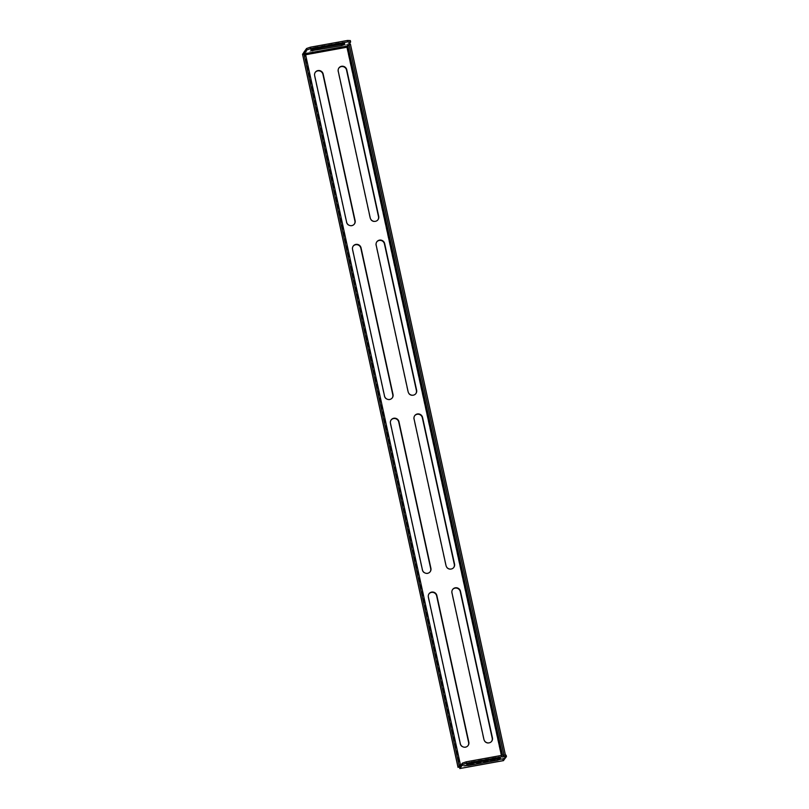 <?xml version="1.0" encoding="UTF-8"?>
<svg xmlns="http://www.w3.org/2000/svg" width="809" height="809" viewBox="0 0 809 809"><rect width="100%" height="100%" fill="white"/><g stroke="black" fill="none" stroke-linecap="round" stroke-linejoin="round"><path stroke-width="0.61" stroke-dasharray="4.04 3.03" d="M338.819 68.118A4.399 4.247 35.5 0 0 338.031 71.596L369.996 218.187A4.399 4.247 35.5 0 0 377.934 219.815M452.524 589.64A4.399 4.247 35.5 0 0 451.746 593.118L483.711 739.709A4.399 4.247 35.5 0 0 491.639 741.337M414.623 415.796A4.399 4.247 35.5 0 0 413.844 419.274L445.799 565.865A4.399 4.247 35.5 0 0 453.738 567.493M376.721 241.962A4.399 4.247 35.5 0 0 375.942 245.44L407.898 392.031A4.399 4.247 35.5 0 0 415.836 393.649M468.037 745.615A4.399 4.247 -144.5 0 1 460.099 743.997L428.143 597.406A4.399 4.247 -144.5 0 1 428.922 593.927M430.135 571.781A4.399 4.247 -144.5 0 1 422.197 570.153L390.241 423.562A4.399 4.247 -144.5 0 1 391.02 420.083M354.332 224.093A4.399 4.247 -144.5 0 1 346.394 222.475L314.428 75.884A4.399 4.247 -144.5 0 1 315.217 72.405M392.234 397.937A4.399 4.247 -144.5 0 1 384.295 396.309L352.33 249.718A4.399 4.247 -144.5 0 1 353.118 246.239M350.428 44.161L346.778 47.539L347.516 44.515L303.739 52.464L304.76 55.174L303.992 53.95L305.104 52.393L303.911 53.495L304.558 54.527M458.056 767.286L459.856 766.507L304.76 55.174L302.576 54.203L303.992 53.95L459.461 767.053L303.992 53.95M303.779 52.636L304.983 54.86L460.078 766.184L459.128 766.922L502.096 758.569L503.38 759.064L504.492 757.507L505.908 757.254L504.796 758.802L502.096 758.569L460.21 766.174M347.819 45.921L347.516 44.515L350.327 40.571M343.087 43.716L344.381 42.321L342.682 42.321L313.599 47.6L311.303 48.398L310.575 49.47L312.163 49.491M305.377 53.627L304.053 53.869L305.62 54.739M304.76 55.174L347 47.225M503.967 755.1L504.492 757.507M505.453 755.171L505.908 757.254M502.561 758.832L503.845 759.034L503.319 759.095L502.541 755.222M506.141 755.201L503.329 759.145L503.633 760.551L501.873 758.882L504.796 758.802L349.316 45.719L347.9 45.982M467.976 764.111L466.388 764.101L467.117 763.029L469.412 762.23L498.496 756.951L500.195 756.951L498.9 758.346M503.329 759.145L459.542 767.104L503.329 759.145L502.096 758.569L501.408 755.424M346.778 47.539L501.873 758.882M500.164 757.022L500.447 758.296M498.496 756.951L498.799 758.357M469.412 762.23L469.726 763.635M467.117 763.029L467.43 764.434M466.409 764.02L466.722 765.435M310.595 49.389L310.909 50.805M311.303 48.398L311.617 49.804M313.599 47.6L313.912 49.015M342.682 42.321L342.986 43.737M344.351 42.402L344.634 43.666M460.058 766.224L459.745 767.498M500.195 756.951L500.498 758.357M466.388 764.101L466.692 765.506M310.575 49.47L310.878 50.886M344.381 42.321L344.685 43.726"/><path stroke-width="1.21" d="M370.219 217.874A4.399 4.247 35.5 0 0 378.046 219.654A4.399 4.247 35.5 0 0 378.713 216.337L346.758 69.746A4.399 4.247 35.5 0 0 338.92 67.956A4.399 4.247 35.5 0 0 338.253 71.283L370.219 217.874M483.934 739.396A4.399 4.247 35.5 0 0 491.761 741.186A4.399 4.247 35.5 0 0 492.428 737.859L460.463 591.268A4.399 4.247 35.5 0 0 452.636 589.478A4.399 4.247 35.5 0 0 451.968 592.805L483.934 739.396M446.022 565.562A4.399 4.247 35.5 0 0 453.859 567.342A4.399 4.247 35.5 0 0 454.527 564.015L422.561 417.424A4.399 4.247 35.5 0 0 414.734 415.644A4.399 4.247 35.5 0 0 414.066 418.971L446.022 565.562M408.12 391.718A4.399 4.247 35.5 0 0 415.947 393.498A4.399 4.247 35.5 0 0 416.625 390.171L384.659 243.58A4.399 4.247 35.5 0 0 376.832 241.8A4.399 4.247 35.5 0 0 376.165 245.127L408.12 391.718M465.499 747.142A4.399 4.247 -144.5 0 1 460.321 743.683L428.365 597.093A4.399 4.247 -144.5 0 1 433.452 592.137A4.399 4.247 -144.5 0 1 436.86 595.555L468.826 742.136A4.399 4.247 -144.5 0 1 465.499 747.142M427.587 573.298A4.399 4.247 -144.5 0 1 422.419 569.839L390.464 423.249A4.399 4.247 -144.5 0 1 395.55 418.293A4.399 4.247 -144.5 0 1 398.958 421.711L430.914 568.302A4.399 4.247 -144.5 0 1 427.587 573.298M351.784 225.62A4.399 4.247 -144.5 0 1 346.616 222.162L314.65 75.571A4.399 4.247 -144.5 0 1 319.747 70.616A4.399 4.247 -144.5 0 1 323.155 74.023L355.111 220.614A4.399 4.247 -144.5 0 1 351.784 225.62M389.685 399.464A4.399 4.247 -144.5 0 1 384.518 396.006L352.552 249.415A4.399 4.247 -144.5 0 1 357.649 244.449A4.399 4.247 -144.5 0 1 361.057 247.867L393.012 394.458A4.399 4.247 -144.5 0 1 389.685 399.464M428.922 593.927A4.399 4.247 -144.5 0 1 436.638 595.859L468.603 742.45A4.399 4.247 -144.5 0 1 468.037 745.615M391.02 420.083A4.399 4.247 -144.5 0 1 398.736 422.025L430.701 568.616A4.399 4.247 -144.5 0 1 430.135 571.781M315.217 72.405A4.399 4.247 -144.5 0 1 322.933 74.337L354.888 220.928A4.399 4.247 -144.5 0 1 354.332 224.093M353.118 246.239A4.399 4.247 -144.5 0 1 360.834 248.181L392.79 394.772A4.399 4.247 -144.5 0 1 392.234 397.937M415.836 393.649A4.399 4.247 35.5 0 0 416.402 390.484L384.437 243.893A4.399 4.247 35.5 0 0 376.721 241.962M453.738 567.493A4.399 4.247 35.5 0 0 454.304 564.328L422.338 417.737A4.399 4.247 35.5 0 0 414.623 415.796M491.639 741.337A4.399 4.247 35.5 0 0 492.206 738.162L460.24 591.571A4.399 4.247 35.5 0 0 452.524 589.64M377.934 219.815A4.399 4.247 35.5 0 0 378.491 216.64L346.535 70.049A4.399 4.247 35.5 0 0 338.819 68.118M302.627 54.436L458.056 767.286L459.472 767.033L460.584 765.476L459.168 765.739L458.025 767.367L460.078 766.194L459.552 767.084L462.364 763.15L466.186 761.825L466.49 763.231L462.667 764.556L462.364 763.15M460.584 765.476L305.104 52.393L303.688 52.656L459.168 765.739M302.576 54.203L303.779 52.636M459.846 766.578L459.805 768.55L462.667 764.556M310.373 47.195L310.676 48.611L306.854 49.936L306.55 48.52L310.373 47.195L347.536 40.45L350.327 40.571L350.631 41.987L347.84 41.856L347.536 40.45M310.676 48.611L347.84 41.856M306.854 49.936L305.104 52.393M306.55 48.52L303.739 52.464M505.453 755.171L350.428 44.161L349.013 44.424L347 47.225L350.631 41.987M310.909 50.805L341.661 45.597L343.946 44.808L344.685 43.726L313.912 49.015L310.909 50.805M312.163 49.491L343.087 43.716M349.013 44.424L503.967 755.1M503.653 756.486L503.35 755.08L506.141 755.201L506.444 756.607L503.653 756.486L466.49 763.231M503.35 755.08L466.186 761.825M506.444 756.607L503.41 760.591M498.9 758.346L467.976 764.111M468.391 765.506L497.474 760.227L499.77 759.429L500.498 758.357L469.726 763.635L467.43 764.434L466.692 765.506L468.391 765.506L468.087 764.101M305.62 54.739L347 47.225L501.408 755.424M305.377 53.627L347.819 45.921M347.9 45.982L502.541 755.222M503.633 760.551L459.866 768.499L459.552 767.084M497.161 758.812L497.474 760.227M499.507 758.255L499.77 759.429M312.274 49.47L312.577 50.876M343.694 43.635L343.946 44.808M341.347 44.192L341.661 45.597M458.025 767.367L302.556 54.314M503.542 760.612L459.805 768.55"/></g></svg>
